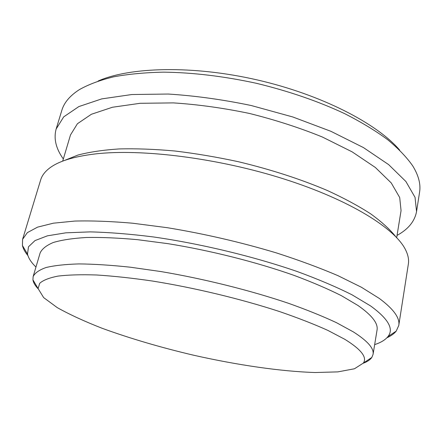 <?xml version="1.0" encoding="UTF-8"?>
<svg xmlns="http://www.w3.org/2000/svg" width="442" height="442" viewBox="0 0 442 442"><rect width="100%" height="100%" fill="white"/><g stroke="black" fill="none" stroke-linecap="round" stroke-linejoin="round"><path stroke-width="0.66" d="M98.141 81.008C130.125 66.908 192.894 65.178 257.056 79.886C321.224 94.571 376.987 123.445 399.64 150.065M63.333 158.982C55.941 148.623 53.548 138.639 56.145 129.025L61.841 110.323C64.118 102.566 70.002 95.643 79.477 89.56C88.615 84.428 99.997 80.184 113.622 76.836C128.467 74.09 145.136 72.527 163.617 72.151C192.845 72.527 223.735 76.234 256.283 83.273C288.648 91.102 318.069 101.207 344.55 113.588C361.026 121.975 375.346 130.633 387.518 139.567C398.33 148.512 406.728 157.286 412.723 165.883C418.607 175.485 420.889 184.275 419.568 192.253L416.552 211.569C414.707 221.354 408.204 229.304 397.043 235.409M56.145 129.025L63.692 116.881L78.836 106.583L101.704 98.897L131.854 94.527L168.148 94.035C194.856 95.721 222.536 99.549 251.189 105.511L292.803 116.975L330.942 131.324L363.407 147.562L388.645 164.617L405.889 181.491L415.044 197.347L416.552 211.569M62.692 161.131L70.499 134.932L77.422 123.727L91.378 114.274L112.439 107.251L140.142 103.295L173.408 102.898C197.856 104.467 223.177 107.981 249.371 113.434C275.333 119.92 299.654 127.782 322.351 137.009L352.13 151.849L375.346 167.468L391.253 182.955L399.706 197.541L401.06 210.641L396.684 237.625M64.046 160.628L77.958 155.043C89.444 152.037 103.146 150.004 119.053 148.937C136.103 148.49 154.694 149.175 174.828 150.998C195.568 153.484 216.729 157.054 238.315 161.706C271.012 169.54 300.737 179.165 327.505 190.574C344.13 198.226 358.545 206 370.739 213.895C381.529 221.729 389.844 229.293 395.684 236.581M27.918 255.587C25.006 252.095 23.177 248.73 22.426 245.492L22.586 239.332L40.681 179.861C41.929 175.673 44.802 171.827 49.294 168.314C58.173 161.341 73.488 156.551 95.24 153.938C141.683 148.512 218.619 158.12 284.399 179.12C350.263 200.127 395.352 228.619 405.618 249.923C408.137 255.04 409.049 259.758 408.353 264.067L398.761 325.489L396.22 331.108C394.137 333.693 391.021 335.926 386.888 337.798M22.586 239.332L27.365 232.625L37.564 227.138L53.394 223.182L74.831 221.061C91.765 220.613 111.047 221.337 132.672 223.221L167.253 227.691C204.27 233.779 240.658 242.183 276.416 252.912C299.052 260.211 319.533 267.78 337.854 275.615L361.401 287.245L379.297 298.427C393.645 309.107 400.132 318.129 398.761 325.489M35.957 267.04C31.249 262.493 28.432 258.161 27.503 254.051L28.498 246.78L35.012 240.586L47.427 235.824L65.869 232.823L90.146 231.884C109.025 232.337 130.086 234.017 153.313 236.934C201.038 243.763 254.106 256.564 297.676 271.686C318.538 279.372 336.655 287.079 352.031 294.814L370.611 305.952C388.347 318.87 394.115 329.08 387.921 336.6C385.302 339.898 380.877 342.572 374.656 344.616M38.117 288.775C35.1 285.604 33.371 282.626 32.923 279.825L33.139 276.57L40.134 252.94C42.018 248.874 46.421 245.387 53.349 242.476C61.786 239.973 72.792 238.31 86.367 237.487C101.345 237.21 118.384 237.934 137.473 239.669L167.999 243.669C210.646 250.531 256.454 262.095 294.085 275.394C312.129 282.134 327.898 288.897 341.39 295.67L357.943 305.472C371.943 315.245 378.308 323.461 377.037 330.102L373.054 354.418L371.827 357.445C370.208 359.771 367.352 361.705 363.258 363.241M33.139 276.57C34.885 272.979 39.183 269.968 46.023 267.537C54.394 265.509 65.372 264.305 78.958 263.918C93.975 264.056 111.086 265.15 130.302 267.2L161.059 271.581C204.082 278.847 250.415 290.411 288.549 303.317C306.836 309.825 322.837 316.295 336.544 322.715L353.385 331.914C367.65 341.025 374.203 348.528 373.054 354.418M344.81 339.307C361.147 349.423 367.335 357.346 363.374 363.064L354.434 368.783L337.826 371.882L315.245 372.523C281.029 371.484 237.481 365.081 193.977 355.302C160.916 347.539 130.351 338.55 102.279 328.34C84.704 321.478 69.698 314.571 57.256 307.621L43.653 297.604L38.089 288.565L39.719 283.289C43.112 280.222 49.189 277.83 57.957 276.112C68.295 274.847 81.206 274.476 96.699 274.99C113.528 276.062 132.164 278.084 152.6 281.062C194.508 287.775 240.78 298.897 279.239 311.455C297.704 317.798 313.881 324.096 327.771 330.356L344.81 339.307M387.921 336.6L396.22 331.108M27.503 254.051L22.426 245.492M363.374 363.064L371.827 357.445M38.089 288.565L32.923 279.825"/></g></svg>
